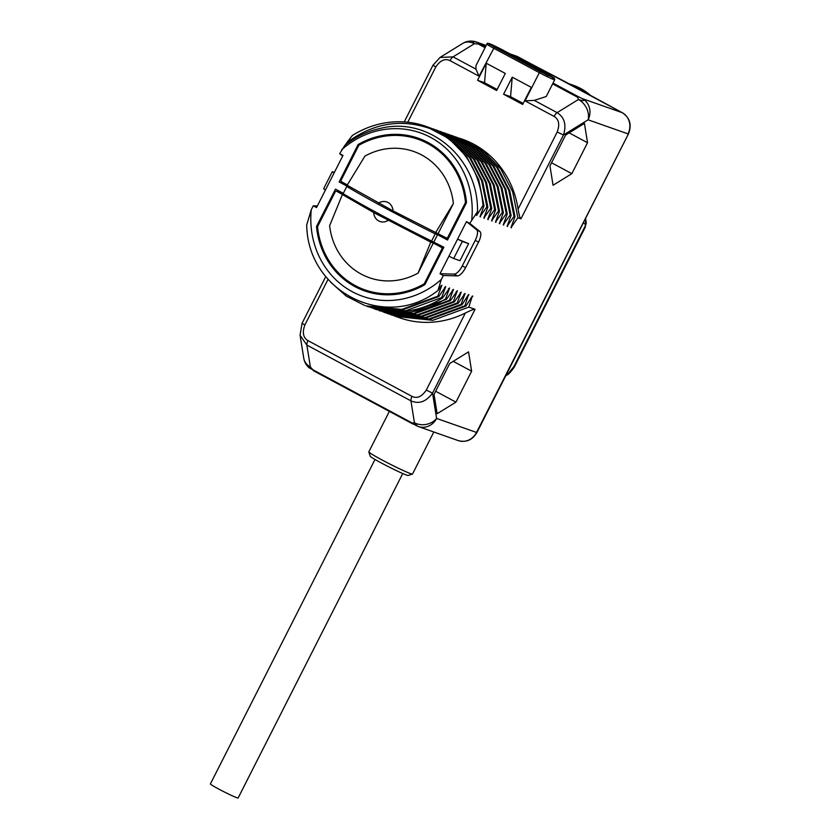 <?xml version="1.0" encoding="UTF-8"?>
<svg xmlns="http://www.w3.org/2000/svg" width="840" height="840" viewBox="0 0 840 840"><rect width="100%" height="100%" fill="white"/><g stroke="black" fill="none" stroke-linecap="round" stroke-linejoin="round"><path stroke-width="1.26" d="M546.662 72.188A5.324 2.037 118.2 0 0 546.557 72.124L546.557 72.124A5.324 2.037 118.2 0 0 546.452 72.072L622.209 112.676A15.971 14.732 109.4 0 1 628.005 133.875L588.105 119.805L563.482 135.009C566.633 124.835 564.522 117.38 557.141 112.644L578.434 99.498L577.658 97.293A5.324 2.037 -61.8 0 1 578.949 96.999L582.309 98.616A15.971 14.732 109.4 0 1 588.105 119.805A15.971 12.327 -121.7 0 0 578.434 99.498C583.769 101.252 585.06 100.958 582.309 98.616L622.209 112.676A5.324 2.037 118.2 0 1 622.325 112.728C629.969 117.894 632.005 124.971 628.415 133.959L476.501 432.495A15.971 14.732 109.4 0 1 458.189 440.591L418.278 426.52A15.971 14.732 109.4 0 1 417.743 426.321M328.062 279.31L304.857 325.038L302.054 323.316L300.069 335.223L306.863 345.082L410.928 400.848C418.929 404.355 426.132 401.772 432.537 393.11L436.601 418.435A15.971 14.732 109.4 0 1 418.278 426.52A15.971 15.971 0 0 1 417.554 426.237L414.435 422.751L412.367 423.087L312.963 369.81A5.324 2.037 118.2 0 0 313.498 370.734L313.498 370.734A5.324 2.037 118.2 0 0 313.604 370.786L412.808 423.959M317.383 205.905L313.246 205.8L311.262 209.727A86.657 79.947 -70.6 0 0 352.359 291.753A86.657 79.947 -70.6 0 0 441.336 279.437L437.945 290.483L441.851 285.254L437.819 296.184L438.784 296.52L445.725 286.619L441.693 297.549L442.659 297.895L449.6 287.983L445.568 298.914L446.534 299.26L453.474 289.349L449.442 300.279L450.408 300.625L457.349 290.714L453.317 301.644L454.282 301.991L461.223 292.079L457.191 303.009L458.157 303.356L465.098 293.444L461.066 304.385L462.031 304.721L468.489 294.641L464.94 305.75L465.906 306.086L472.364 296.006L468.815 307.115L475.052 309.309C474.569 308.868 471.345 310.096 465.381 313.005A94.647 87.318 -70.6 0 1 399.567 317.782L394.349 315.924M441.336 279.437L443.32 275.52L457.433 275.887A10.647 4.064 118.2 0 0 465.57 267.677L478.527 242.141A10.647 4.064 118.2 0 0 479.923 231.556L469.77 223.377L477.509 211.585C478.821 158.256 428.873 115.993 380.31 128.415A88.883 81.995 -70.6 0 0 344.925 145.247L339.696 153.657L342.678 156.061M345.125 145.309L346.846 142.653C375.155 121.558 405.269 117.779 437.178 131.334C464.688 147.178 479.976 171.875 483.031 205.443L476.574 215.513L477.509 211.585M483.031 205.443L483.998 205.779L478.737 179.791L466.725 156.765L448.917 138.558L425.891 126.347A94.647 87.318 -70.6 0 0 352.338 135.503L346.846 142.653M428.211 127.186L451.826 139.587L469.634 157.784L481.646 180.81L486.906 206.808L479.966 216.709L483.998 205.779M486.906 206.808L487.872 207.144L482.612 181.157L470.6 158.13L452.792 139.923L430.531 127.995M432.086 128.552L455.7 140.952L473.508 159.149L485.52 182.185L490.781 208.173L483.84 218.075L487.872 207.144M490.781 208.173L491.747 208.509L486.486 182.522L474.474 159.495L456.677 141.288L434.511 129.392M435.96 129.917L459.575 142.317L477.382 160.514L489.394 183.55L494.655 209.538L487.715 219.44L491.747 208.509M494.655 209.538L495.621 209.874L490.361 183.887L478.349 160.86L460.541 142.653L437.419 130.421M439.834 131.281L463.449 143.682L481.257 161.879L493.269 184.916L498.53 210.903L491.589 220.804L495.621 209.874M498.53 210.903L499.495 211.239L494.235 185.252L482.223 162.225L464.415 144.028L441.294 131.786M443.719 132.657L467.324 145.047L485.132 163.254L497.144 186.281L502.404 212.268L495.464 222.169L499.495 211.239M502.404 212.268L503.37 212.615L498.11 186.617L486.098 163.59L468.29 145.394L445.169 133.15M447.584 134.022L471.198 146.412L489.006 164.619L501.018 187.646L506.279 213.633L499.338 223.545L503.37 212.615M506.279 213.633L507.245 213.98L501.984 187.992L489.972 164.955L472.164 146.759L449.043 134.516M451.469 135.387L475.072 147.777L492.881 165.984L504.893 189.011L510.153 214.998L503.213 224.91L507.245 213.98M510.153 214.998L511.119 215.345L505.858 189.357L493.846 166.32L476.049 148.124L452.918 135.881M455.332 136.752L478.947 149.142L496.755 167.349L508.767 190.376L514.028 216.363L507.087 226.275L511.119 215.345M514.028 216.363L514.994 216.709L509.733 190.722L497.721 167.685L479.913 149.489L456.792 137.246M459.218 138.117L482.822 150.507L500.63 168.714L512.642 191.741L517.902 217.728L510.962 227.64L514.994 216.709M517.902 217.728L520.968 218.809C520.202 218.957 519.246 215.712 518.091 209.097A94.647 87.318 -70.6 0 0 462.504 139.262L460.667 138.611M471.629 371.207L468.531 351.876L449.736 363.489L434.049 394.411L437.147 413.731L455.942 402.129L471.629 371.207L453.222 361.337M587.538 142.727L584.441 123.407L565.646 135.009L549.958 165.931L553.056 185.262L571.851 173.649L587.538 142.727L569.131 132.857M486.192 45.476L476.343 42A15.971 14.732 109.4 0 1 478.254 42.84L479.535 43.722A5.324 2.037 118.2 0 0 478.244 44.016L485.079 47.68M311.262 209.727L306.716 224.931C307.577 292.519 386.788 331.254 437.945 290.483M304.857 325.038C302.127 332.567 303.167 337.764 307.976 340.631A5.324 2.037 118.2 0 0 306.863 345.082L310.38 366.975L309.12 367.794A15.971 15.971 0 0 1 303.765 358.218A15.971 13.188 -9.1 0 0 310.38 366.975L312.963 369.81M468.815 307.115L432.842 320.324L395.798 316.449M472.846 296.184L471.671 297.119M464.94 305.75L428.967 318.959L392.889 315.431L429.933 319.294L465.906 306.086M391.923 315.084L390.474 314.559M468.972 294.819L467.796 295.743M461.066 304.385L425.093 317.583L389.014 314.066L426.058 317.93L462.031 304.721M388.048 313.719L386.6 313.194M465.098 293.444L463.921 294.378M385.035 312.659L422.184 316.565L458.157 303.356M457.191 303.009L421.218 316.218L382.725 311.829M461.223 292.079L460.047 293.013M453.317 301.644L417.344 314.853L380.3 310.989L418.31 315.2L454.282 301.991M380.3 310.989L378.851 310.464M457.349 290.714L456.173 291.648M449.442 300.279L413.469 313.488L376.425 309.624L414.435 313.834L450.408 300.625M376.425 309.624L374.976 309.099M453.474 289.349L452.298 290.283M373.517 308.595L410.56 312.469L446.534 299.26M445.568 298.914C432.999 306.883 419.58 311.43 405.3 312.564L371.102 307.734M449.6 287.983L448.423 288.918M441.693 297.549L405.72 310.758L368.676 306.894L402.392 311.535C416.671 310.411 430.091 305.865 442.659 297.895M368.676 306.894L367.227 306.358M445.725 286.619L444.549 287.553M437.819 296.184L401.846 309.393L365.768 305.865L402.812 309.729L438.784 296.52M364.802 305.519L346.343 296.163L330.729 282.261M441.851 285.254L440.675 286.188M313.246 205.8L316.544 207.564L325.437 190.029L323.62 188.78L332.272 171.717L334.362 172.452M339.696 153.657L342.993 155.421L325.437 190.029M471.765 219.45A86.657 79.947 -70.6 0 0 430.657 137.413A86.657 79.947 -70.6 0 0 341.691 149.741M469.77 223.377L466.483 221.613L457.58 239.148L468.626 243.642L459.974 260.704L453.695 258.5L462.346 241.427L468.626 243.642M443.32 275.52L440.024 273.745L457.58 239.148L462.346 241.427M343.298 193.326L335.486 189.137L316.512 226.527A80.913 74.645 -70.6 0 0 364.613 290.892A80.913 74.645 -70.6 0 0 424.914 284.623L443.877 247.233L431.582 241.07A106.46 5.785 -153.1 0 1 343.13 193.662L346.784 186.459L349.115 187.278L339.139 181.934L347.183 185.178M339.139 181.934L358.113 144.543A80.913 74.645 -70.6 0 1 418.415 138.275A80.913 74.645 -70.6 0 1 466.505 202.64L447.531 240.03L437.567 234.685L433.913 241.889M334.1 172.966L332.272 171.717M476.627 213.938L476.574 215.513M437.178 131.334A94.647 87.318 -70.6 0 0 425.891 126.347M480.501 215.303L480.449 216.878M484.376 216.667L484.323 218.243M488.25 218.033L488.197 219.618M492.125 219.398L492.072 220.983M495.999 220.763L495.947 222.348M499.874 222.128L499.821 223.713M503.748 223.493L503.695 225.078M507.623 224.858L507.57 226.443M511.497 226.222L511.445 227.808M518.091 209.097L557.203 132.006C559.933 124.478 558.894 119.28 554.085 116.414L525.042 100.842L539.322 72.67L493.364 48.038A12.243 0.662 -153.1 0 1 486.906 44.069L475.976 65.615L475.923 69.111L479.073 76.209L450.03 60.638A5.324 2.037 -61.8 0 1 453.075 56.868L440.024 57.446L432.989 65.205L404.219 121.926M477.561 80.273L496.64 90.499L505.302 73.437L486.224 63.21L477.561 80.273L484.544 82.73L486.224 63.21M512.243 77.154L503.58 94.217L522.659 104.444L531.311 87.381L512.243 77.154L510.552 96.673L503.58 94.217M486.119 45.612L478.254 42.84C472.983 40.887 471.692 41.181 474.38 43.722L478.244 44.016M525.042 100.842L534.293 100.401L546.221 96.505L554.704 79.779A12.243 0.662 -153.1 0 1 539.322 72.67L540.435 71.673L553.55 77.9L552.468 78.383M495.306 47.492L546.976 75.012M497.154 89.492L484.544 82.73M523.173 103.436L510.552 96.673M440.024 273.745L454.136 274.123A10.647 4.064 118.2 0 0 462.273 265.902L475.23 240.377A10.647 4.064 118.2 0 0 476.627 229.792L466.483 221.613M448.928 256.211L453.695 258.5M437.567 234.685L435.236 233.867A106.46 5.785 -153.1 0 1 346.784 186.459M436.065 232.816L447.962 239.19M435.236 233.867L431.582 241.07M316.512 226.527L317.572 226.905M356.906 286.451A80.913 74.645 -70.6 0 0 367.542 291.858M340.872 192.024L340.568 192.623M379.197 294.315A79.842 73.658 109.4 0 1 370.776 291.942L364.959 289.894A79.842 73.658 109.4 0 1 317.583 227.136A1.386 1.281 -70.6 0 1 317.73 226.306L335.149 191.972A1.386 1.281 -70.6 0 1 336.735 191.279L342.552 193.326A1.386 1.281 109.4 0 1 342.72 193.4L343.151 193.631M431.834 241.164L443.73 247.538M430.784 242.13L433.335 243.033L418.089 273.084L430.784 242.13L373.748 212.594L336.903 191.352A1.386 1.281 -70.6 0 0 336.735 191.279M433.335 243.033L441.305 247.306A1.386 1.281 -70.6 0 1 441.808 249.144L424.389 283.479A1.386 1.281 -70.6 0 1 423.822 284.078A79.842 73.658 109.4 0 1 364.959 289.894M418.089 273.084A66.895 61.709 109.4 0 1 329.637 225.677L342.332 194.722M388.185 220.332A10.342 9.534 109.4 0 1 373.748 212.594M358.113 144.543L359.383 144.995M421.292 139.367A80.913 74.645 -70.6 0 0 409.637 136.909M347.34 184.884L341.712 181.871A1.386 1.281 -70.6 0 1 341.208 180.033L358.628 145.698A1.386 1.281 -70.6 0 1 359.195 145.1A79.842 73.658 109.4 0 1 418.058 139.282L423.875 141.33A79.842 73.658 109.4 0 1 431.928 144.764M466.221 203.196L465.286 202.86L447.867 237.195L448.802 237.531M438.144 233.552L453.39 203.501A66.895 61.709 109.4 0 0 364.938 156.093L347.141 185.241L392.994 210.851L446.114 237.825A1.386 1.281 -70.6 0 0 447.867 237.195M418.058 139.282A79.842 73.658 109.4 0 1 465.444 202.041A1.386 1.281 -70.6 0 1 465.286 202.86M435.593 232.649L453.39 203.501M378.556 203.112A10.342 9.534 109.4 0 1 392.994 210.851M413.018 424.064A5.324 2.037 -61.8 0 1 412.902 424.022A5.324 2.037 -61.8 0 1 412.367 423.087M571.851 173.649L551.565 162.781M455.942 402.129L435.645 391.251M570.98 84.777L575.232 87.087M505.691 375.858L507.329 374.85C509.334 374.031 513.702 367.952 513.881 367.668L513.965 366.481L507.938 373.968L506.058 375.123M585.459 218.631L585.722 225.047L585.05 227.63M433.829 432.002L412.503 474.033A24.486 1.334 -153.1 0 1 412.44 474.075A24.486 1.334 -153.1 0 1 381.749 459.806A24.486 1.334 26.9 0 1 368.823 451.952A24.486 1.334 26.9 0 1 368.823 451.868L389.361 411.401M368.823 451.952L370.23 456.236A21.294 1.155 26.9 0 0 381.476 463.06A21.294 1.155 -153.1 0 0 408.156 475.471L412.44 474.075M402.728 473.54L238.119 798A15.551 0.851 -153.1 0 1 236.922 797.748A15.551 0.851 -153.1 0 1 221.172 790.335A15.551 0.851 -153.1 0 1 210.389 783.93L374.997 459.469M518.364 57.026A5.324 2.037 118.2 0 0 518.259 56.952A5.324 2.037 118.2 0 0 518.154 56.91L546.452 72.072M307.976 340.631L412.041 396.406A5.324 2.037 118.2 0 0 410.928 400.848L414.435 422.751A15.971 13.188 170.9 0 0 436.601 418.435L476.91 432.579C472.437 440.024 466.2 442.691 458.189 440.591M412.041 396.406C417.081 398.811 421.817 396.711 426.258 390.106L432.537 393.11L475.052 309.309M520.968 218.809L563.482 135.009L557.203 132.006M509.775 53.791L516.243 56.07A15.971 14.732 109.4 0 1 518.154 56.91L510.699 54.285M479.535 43.722L485.468 46.904M553.014 83.108L578.949 96.999M426.258 390.106L465.381 313.005M405.027 311.294L405.3 312.564M450.03 60.638C444.99 58.223 440.244 60.323 435.803 66.938L407.747 122.231M435.803 66.938L432.989 65.205M540.435 71.673L494.477 47.04L479.073 76.209M476.343 42A15.971 15.971 0 0 0 462.641 43.47A15.971 12.327 58.3 0 1 474.38 43.722L453.075 56.868L475.923 69.111M552.625 83.874L577.658 97.293M534.293 100.401L557.141 112.644A5.324 2.037 -61.8 0 0 554.085 116.414M547.428 75.212L548.384 74.477L554.463 78.194L554.704 79.779M501.532 50.463L502.425 49.843C486.98 41.769 487.001 42.956 486.906 44.069M479.923 231.556L476.627 229.792M478.527 242.141L475.23 240.377M465.57 267.677L462.273 265.902M457.433 275.887L454.136 274.123M336.903 191.352L342.72 193.4M443.457 248.062L441.305 247.306M442.743 249.47L441.808 249.144M425.324 283.805L424.389 283.479M424.988 284.487L423.822 284.078M466.483 202.409L465.444 202.041M571.505 85.04A58.559 54.023 109.4 0 1 572.891 85.754A58.559 54.023 109.4 0 1 574.749 86.793M591.213 96.044A58.559 54.023 -70.6 0 0 573.657 85.397L569.016 83.758M513.881 367.668A7.455 7.455 0 0 0 514.542 366.608L513.965 366.481L585.722 225.047L583.453 222.579M507.329 374.85A2.131 1.638 -121.7 0 0 507.938 373.968M516.243 56.07L571.946 85.26M309.078 367.762L417.532 426.237M385.14 312.69L384.174 312.354M430.637 128.026L429.671 127.691M434.522 129.392L433.545 129.055M440.024 57.446L462.641 43.47M494.477 47.04L489.111 43.89L489.353 45.045M502.425 49.843L548.384 74.477M547.596 76.136C548.384 75.789 547.67 75.075 545.433 73.993L499.475 49.361L494.812 47.229L494.046 47.649M446.281 237.899L448.266 238.602M325.773 276.549L302.054 323.316M303.765 358.218L300.069 335.223M628.415 133.959L476.91 432.579M574.13 86.447L622.325 112.728M585.553 218.453L586.257 222.947L585.081 227.566L514.542 366.608M591.528 96.212L573.657 85.397"/></g></svg>
